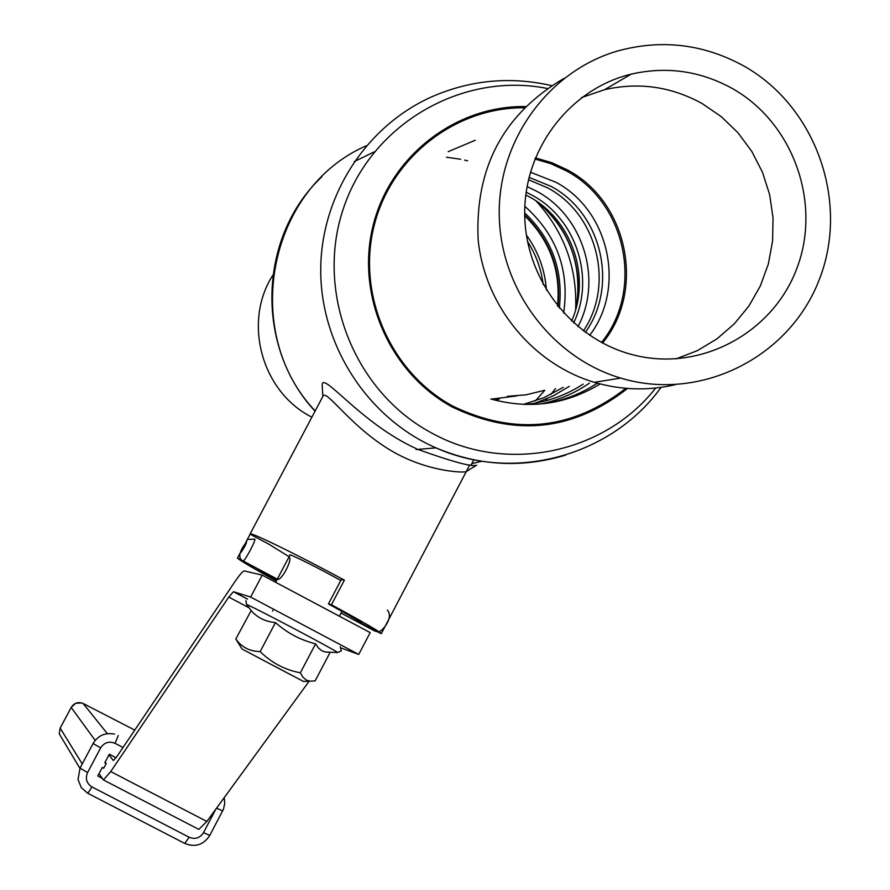 <?xml version="1.0" encoding="UTF-8"?>
<svg xmlns="http://www.w3.org/2000/svg" width="890" height="890" viewBox="0 0 890 890"><rect width="100%" height="100%" fill="white"/><g stroke="black" fill="none" stroke-linecap="round" stroke-linejoin="round"><path stroke-width="1.33" d="M564.093 78.32C503.551 113.798 474.893 167.576 478.13 239.644C484.683 305.526 532.532 363.954 594.353 382.322C621.176 390.154 648.065 390.966 675.009 384.747M676.033 358.904L697.382 350.649L716.995 338.834L734.35 323.804L748.935 305.982L760.372 285.879L768.326 264.063L772.576 241.157L773.021 217.783L769.627 194.632L762.508 172.315L751.85 151.489L737.955 132.732L721.2 116.579L702.054 103.496C671.149 86.519 638.653 81.913 604.555 89.69L581.504 97.622M571.591 321.068C591.372 276.812 571.936 219.63 529.194 196.779L525.779 194.966M293.878 676.411L251.458 654.028L293.878 676.411M242.058 649.044L303.512 681.451L242.058 649.044L235.894 639.142C241.746 647.275 249.834 651.413 260.169 651.58C271.428 662.772 284.822 669.847 300.353 672.807L302.978 677.29L306.505 680.194L310.031 681.173L315.127 680.906L330.146 652.326L328.744 652.159M238.731 643.681L235.894 639.142M235.794 638.998L251.169 610.596C257.41 617.738 265.509 621.732 275.466 622.555C287.125 632.99 300.497 640.088 315.594 643.826L318.397 647.953L321.902 650.79L325.262 652.003L330.146 652.326M260.169 651.58L275.466 622.555M300.353 672.807L315.594 643.826M101.961 778.205L97.755 776.024L102.283 767.491L103.696 768.226L106.199 763.486L104.786 762.752L109.303 754.231L116.067 757.746M105.176 762.029L106.199 763.486M99.001 773.688L103.418 779.94L110.716 771.574L228.763 597.068L233.458 591.716L250.635 597.056L262.205 575.151L370.184 632.601L358.737 654.428L341.415 648.087M198.192 829.091L198.815 829.391L206.858 821.459L309.142 681.206M262.205 575.151L244.35 570.924C242.725 571.235 239.566 574.851 234.86 581.782L117.046 756.333L113.364 760.572L108.98 754.854M250.635 597.056L358.737 654.428M311.889 417.176C261.827 392.167 242.525 322.347 272.807 275.221M524.7 212.899C552 238.887 563.537 270.627 559.309 308.118M524.844 206.313C556.84 234.938 569.767 270.516 563.626 313.046M744.096 66.138C703.879 44.033 661.793 38.96 617.838 50.919C548.874 70.811 498.445 139.697 499.223 213.956C499.735 288.226 551.366 357.569 620.686 378.083C700.241 402.224 789.119 357.713 819.089 280.105C849.839 202.809 816.43 106.934 744.096 66.138M732.392 88.544C700.341 70.889 666.632 66.082 631.255 74.126C569.934 88.833 523.965 148.864 524.7 214.078C525.1 279.293 572.114 339.735 633.702 354.999C700.842 372.154 773.555 332.749 797.273 267.312C821.57 202.097 792.868 122.586 732.392 88.544M583.373 330.924C614.845 284.666 597.323 214.112 547.695 187.901L528.449 179.713M288.983 557.44C293.311 557.685 281.83 580.925 277.58 579.301L277.402 579.212M277.546 578.667L288.405 558.086M339.535 615.991L341.949 611.363M289.906 555.238L289.728 554.926C289.261 553.435 321.123 569.378 340.759 580.48M246.085 541.788L250.112 534.167L268.869 544.179L289.117 556.74M381.254 633.736L362.541 623.768C360.639 621.888 349.258 615.279 328.421 603.943L331.436 604.766C363.521 622.154 380.13 631.811 381.254 633.736L393.836 609.739M328.421 603.943L341.271 579.524L344.374 580.158C300.219 556.128 249.545 531.363 250.101 533.967L323.181 395.828C326.752 390.165 348.624 423.284 384.958 446.791C422.038 471.322 462.5 473.013 466.026 471.678L476.684 465.159C472.479 467.194 452.888 461.932 417.899 449.383M276.334 580.959C252.515 567.909 239.555 560.277 237.452 558.086L240.367 552.59M331.436 604.766L344.374 580.158M237.452 558.086L256.231 568.076L276.668 580.313M525.222 106.566C455.268 105.51 389.764 156.562 372.943 226.194C355.766 295.736 390.02 373.355 452.354 407.053C515.087 437.168 573.471 430.971 627.495 388.452M490.813 398.987L490.813 398.987C529.595 409.611 566.051 404.605 600.16 383.935M524.021 107.768C454.757 107.212 390.209 158.075 373.789 227.072C357.024 295.981 391.044 372.71 452.743 406.085C514.598 435.833 572.292 429.915 625.826 388.318M544.969 403.559C563.86 400.489 581.292 393.692 597.279 383.167M322.369 388.374L322.169 384.725C322.992 371.497 361.051 423.629 416.442 448.705M535.324 403.126L552.968 396.017L569.344 386.349M577.933 326.641C602.83 280.127 583.473 216.148 536.848 191.339L527.047 186.555M573.649 322.948C595.399 278.192 576.197 218.74 532.264 195.311L526.146 192.173M576.564 306.138C582.372 265.153 569.912 230.833 539.173 203.176M578.177 291.252C578.834 261.682 569.433 235.783 549.964 213.544M491.302 399.132L516.612 395.95M523.376 404.416L544.079 397.619L563.292 387.317M242.903 547.105C235.761 561.212 247.019 544.313 246.552 541.621L242.903 547.105M254.673 539.106C256.732 538.795 244.895 561.29 243.17 560.989L242.992 560.9M374.634 630.954L375.636 630.743M337.01 652.515L337.677 652.548C334.985 649.9 250.991 605.612 246.619 604.533L247.053 605.122M184.731 843.431L189.181 837.256C195.144 839.626 199.916 838.08 203.499 832.651L215.936 808.999M123.031 747.478L115.077 743.339C109.07 740.936 104.252 742.46 100.637 747.912L87.576 772.565C85.095 778.616 86.564 783.4 91.982 786.938L189.181 837.256M209.717 835.365L203.499 832.651M222.6 810.879L216.559 808.165M118.237 735.563L115.077 743.339M93.127 743.506L100.637 747.912M87.754 793.257L81.279 787.628L78.042 779.562L80.044 768.115L87.576 772.565M224.224 797.651L224.758 803.47L223.468 809.177L209.762 835.454C203.565 844.899 195.255 847.58 184.853 843.486L87.832 793.302L91.982 786.938M60.209 728.098L71.222 707.372L60.164 728.12L82.247 763.943M83.115 703.467L107.345 733.638M134.757 730.1L83.371 703.601C78.298 701.565 74.237 702.844 71.189 707.428L95.163 740.38M62.612 739.457L59.23 733.805L60.175 728.154L59.23 733.805L79.911 768.359M233.603 591.728L247.465 599.081M110.716 771.574L206.858 821.459M228.763 597.068L249.1 607.848M272.885 610.384L272.507 611.096M527.481 241.424C535.98 254.618 541.209 269.002 543.178 284.578M526.379 235.06C538.294 251.514 544.969 269.87 546.404 290.151M524.722 215.703C549.964 240.578 560.9 270.66 557.541 305.971M524.711 214.991C550.487 240.144 561.579 270.66 557.986 306.516M497.733 398.865L495.418 400.266M475.271 140.253L448.182 151.667M540.208 404.049C558.063 400.455 574.484 393.48 589.458 383.112M602.53 343.062C645.906 290.44 627.984 201.763 567.353 169.89L551.778 162.659L535.324 157.886M601.484 342.505C644.26 290.184 626.349 202.419 566.263 170.824L550.999 163.727L534.879 158.987M589.658 335.385C626.237 287.637 609.227 210.318 555.794 182.194L530.395 172.193M585.32 332.359C618.817 285.968 601.751 213.111 550.966 186.344L529.016 177.344M507.356 396.317L526.034 394.826L544.224 390.387M525.467 404.483C546.338 402.325 565.573 395.538 583.161 384.124M374.401 151.801L354.164 161.624M366.335 145.749C268.213 188.28 240.2 332.193 315.182 410.946M471.8 463.634L482.069 461.198M551.444 85.585C510.76 76.306 471.244 79.889 432.874 96.331C365.812 125.646 320.077 196.846 320.734 271.906C321.379 346.966 368.36 418.322 435.933 447.859C478.598 465.87 521.807 468.296 565.573 455.135M547.139 88.433C462.188 71.489 371.831 123.832 343.64 207.793C314.771 291.497 353.786 391.222 431.083 432.674C505.309 474.314 604.087 454.056 655.696 388.029M545.214 400.956L547.328 398.62M550.888 394.459L555.471 388.585M467.628 160.823L464.558 160.089M460.753 159.277L446.435 157.207M535.291 401.001L544.758 390.31M575.619 309.709C577.376 268.079 564.216 231.856 536.158 201.062M620.686 378.083L594.353 382.322M631.255 74.126L604.555 89.69M576.331 307.061C582.527 265.431 569.912 230.655 538.506 202.697M254.618 539.106C243.137 540.03 250.602 537.215 242.859 547.105C238.676 554.37 238.776 558.998 243.17 560.989L277.58 579.301M377.538 631.755L374.89 631.088L341.059 613.088M387.373 610.106C394.292 617.671 381.61 632.067 378.795 631.644M303.512 681.451L310.031 681.173M325.262 652.003L337.677 652.548L341.293 650.868L340.225 646.652M251.169 610.596L246.619 604.533L245.885 600.572M80.044 768.115L93.072 743.517C98.089 735.44 105.231 732.303 114.51 734.128M81.691 702.933L75.65 703.289L71.178 707.383M103.418 779.94L198.815 829.391M233.458 591.716L247.398 599.104M499.557 398.72L496.642 400.567M290.073 554.915L288.805 557.318M277.291 579.145L275.689 582.182M393.836 609.728L469.764 464.925M321.846 176.787C258.111 236.551 254.896 346.944 315.06 411.18M416.042 449.539L435.933 447.859C513.975 482.881 611.641 456.17 661.081 387.361M473.836 459.73L471.266 464.647M322.169 384.725L322.836 396.473"/></g></svg>
